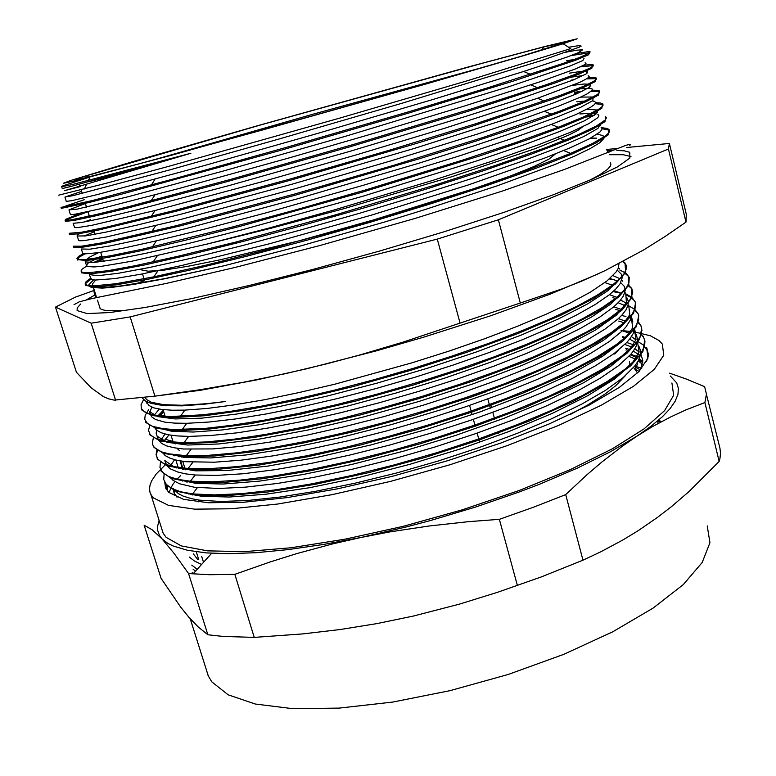 <?xml version="1.0" encoding="UTF-8"?>
<svg xmlns="http://www.w3.org/2000/svg" width="776" height="776" viewBox="0 0 776 776"><rect width="100%" height="100%" fill="white"/><g stroke="black" fill="none" stroke-linecap="round" stroke-linejoin="round"><path stroke-width="1.16" d="M177.025 497.27L174.066 492.964L173.417 488.25M630.927 354.176L637.009 357.018M639.366 358.57L642.732 361.723M190.275 494.535L190.847 493.924M197.618 559.253L193.34 553.889M166.103 489.006L166.433 484.738M640.656 351.024L642.586 352.071M638.454 360.491L642.673 362.314L639.104 359.162M635.466 370.055L637.038 370.521M201.605 564.453L194.495 561.058L189.315 557.061M195.465 571.262L193.059 569.08M657.893 420.757L658.611 421.222M174.92 495.127L173.698 489.452M630.364 354.816L636.659 357.629M635.66 367.387L640.084 369.686M658.164 420.524L657.864 423.599M192.302 572.455L193.108 573.881M191.788 565.083L197.24 569.303M659.377 421.407L659.901 420.369M180.73 475.542L177.083 479.199M174.969 481.605L172.476 484.913M172.456 484.951L168.925 492.488M164.784 482.526L165.618 488.026L168.77 492.353L183.524 499.385L208.414 502.751L243.334 502.227L287.091 497.571L337.705 488.793L392.462 476.241L448.169 460.605L501.49 442.795L549.34 423.929L589.207 405.101L619.393 387.331L638.997 371.471L647.931 358.114L646.699 347.638L647.659 351.518M670.241 376.001L676.691 382.878L678.399 388.349L677.904 394.499L675.12 401.318L669.95 408.758L662.345 416.78L651.064 426.257L636.989 436.141L652.616 426.548L670.532 416.984L686.12 409.844L704.909 402.55L706.461 394.092L704.598 386.681L686.401 379.086L669.552 373.178M704.909 402.55L719.207 461.448L719.934 458.626L720.506 453.223L719.973 448.159L706.461 394.383M234.798 574.347L270.203 561.892L296.859 553.579L333.147 543.763L361.393 537.332L323.524 544.5L288.139 549.65L256.07 552.725L227.969 553.725L206.28 552.89L187.462 550.291L173.232 546.052L167.849 543.384L161.912 538.748L173.999 553.24L188.578 573.59L209.617 574.715L234.798 574.347L254.276 637.387L222.867 636.417L207.832 634.758L198.258 627.037L188.762 617.124L180.595 607.007L161.098 578.44L144.152 525.245L152.077 529.698L161.912 538.748L159.361 535.285L157.644 530.231L157.586 526.167L159.09 520.395M188.578 573.59L207.832 634.758M565.675 494.613L586.656 475.038L601.885 462.011L621.915 446.52L636.989 436.141L610.285 451.855L577.538 468.035L539.592 484.185L518.998 492.062L475.397 507.087L429.855 520.686L406.857 526.788L361.393 537.332L390.183 531.822L428.808 526.002L468.471 521.695L499.366 519.377L533.529 507.252L565.675 494.613L582.951 560.136L541.735 576.781L497.61 592.321L459.499 604.135L413.453 616.066L376.864 623.642L340.218 629.549L302.97 633.914L254.276 637.387M719.207 461.448L689.088 491.518L671.366 506.728L657.514 517.408L638.153 530.687L622.837 539.98L600.905 551.707L582.951 560.136M499.366 519.377L517.417 585.54M161.728 528.728L163.154 533.238L166.054 537.283L181.264 545.897L207.551 550.873L244.537 551.62L291.01 547.749L344.874 539.204L403.2 526.293L462.554 509.706L519.309 490.442L570.127 469.713L612.332 448.78L644.099 428.798L664.547 410.727L673.626 395.294L671.948 382.937M165.705 464.455L156.199 474.02L151.698 480.742L150.03 484.951L149.487 488.919L150.098 492.624L151.485 495.428L153.619 497.95L168.508 505.341L194.543 509.124L231.394 508.775L277.847 503.983L331.827 494.739L390.396 481.411L450.08 464.708L507.252 445.666L558.526 425.461L601.196 405.315L633.42 386.332L654.284 369.405L663.732 355.175L662.365 344.049L659.076 340.548L650.433 335.863L635.321 332.079M630.946 331.468L621.101 330.547M260.338 125.062L86.243 175.851L73.904 180.022L77.658 179.722L139.02 163.872L263.287 129.786L409.389 88.609L521.744 56.017L566.548 41.972L543.656 46.997L483.186 63.06L260.338 125.062M154.162 159.798L313.067 114.169L487.279 66.164M128.632 171.671L88.755 181.73M258.292 125.557L130.29 162.417L70.257 180.604L63.37 183.34L75.854 180.643L171.351 155.316L423.599 84.72L524.256 55.513L563.075 43.766L577.111 38.8L545.402 46.327L468.442 66.959L258.292 125.557M102.936 259.514L103.092 260.493L104.333 261.24M205.213 244.527L271.115 228.27L344.709 208.424L452.389 176.501L535.052 148.672L568.41 135.199L577.907 130.339L582.669 126.779M485.97 391.802L467.608 398.233M469.558 405.402L472.089 414.675M473.35 419.302L475.222 426.17M477.124 433.144L479.636 442.349M498.454 433.076L498.163 431.97M494.719 419.224L492.857 412.337M491.615 407.72L490.665 404.199M186.337 493.526L186.162 492.944M182.438 480.994L182.195 480.237M178.519 468.442L175.9 460.032M174.59 455.842L174.241 454.717M189.014 493.41L188.966 494.225M178.208 455.153L178.674 456.647M179.993 460.876L182.622 469.325M186.191 480.8L186.56 481.964M189.247 482.129L188.927 481.101M185.406 469.79L182.767 461.313M181.448 457.064L180.924 455.376M192.652 495.02L192.729 493.905M175.211 443.988L174.542 443.377M497.193 433.551L496.892 432.436M493.449 419.69L493.148 418.584M490.335 408.186L487.842 398.932M637.63 372.849L637.222 372.529M570.176 414.539L587.092 405.402L605.396 393.791L615.804 385.682L625.204 375.836M629.714 366.34L629.578 361.81M193.709 494.011L197.327 495.796M186.473 480.839L186.386 481.401M634.516 368.716L639.065 371.394M142.144 397.778L145.364 401.046L151.446 403.501L166.142 405.509L187.491 405.324L215.194 402.822L225.758 401.454L206.397 403.714L182.02 405.276L163.62 404.733L151.369 402.22L146.586 399.553L144.908 397.448M93.566 279.874L88.968 284.637L89.356 286.315L91.675 287.469L102.345 288.08L110.745 287.489L133.705 284.443L164.706 278.807L224.439 265.712L163.92 278.826L120.862 285.966L106.632 287.246L94.497 286.47L92.616 285.267L92.392 283.977L95.72 280.068M111.075 271.328L114.887 269.534M561 141.756L566.092 140.97M590.332 138.274L596.783 138.167L590.468 138.196M566.664 140.737L561.649 141.504M111.919 270.038L108.194 271.784M80.122 186.676L64.398 190.683L190.886 153.231L71.343 184.775L62.09 186.676L61.556 186.463L62.866 185.842L88.493 177.461M58.675 195.125L106.341 183.204L168.266 166.404L340.247 117.933L467.86 80.617L570.767 48.607M167.761 485.98L167.374 490.868M646.612 361.325L648.106 355.175L647.019 349.801L643.236 344.961L637.562 341.324M623.244 336.774L622.633 336.658M164.153 473.923L163.697 479.597L166.442 484.748L172.126 488.735L180.856 491.819L192.661 493.895L214.457 494.933L242.034 493.643L274.762 489.947L311.816 483.836L352.1 475.397L394.256 464.892L436.81 452.67L478.258 439.109L517.204 424.714L552.347 409.99L582.611 395.44L607.259 381.501L625.873 368.561L638.182 356.941L641.975 351.703L644.652 345.349L644.943 341.081L643.11 336.086M621.751 325.551L621.033 325.406M160.574 461.778L159.943 467.482L162.679 472.613L168.576 476.512L177.811 479.423L190.372 481.236L212.323 481.838L239.871 480.179L272.492 476.163L309.294 469.839L349.19 461.332L390.9 450.837L433.027 438.702L474.087 425.345L512.693 411.222L547.604 396.817L577.848 382.587L602.632 368.988L621.45 356.378L634.176 345.048L637.193 341.43L640.336 336.367L641.956 330.324L640.782 325.134L638.056 321.681M617.57 313.737L616.852 313.62M156.956 449.634L156.044 454.755L157.926 459.324L163.241 463.359L172.059 466.376L188.122 468.51L210.238 468.636L237.766 466.609L270.126 462.331L306.578 455.832L346.018 447.238L387.205 436.81L428.779 424.841L469.354 411.707L507.611 397.884L542.327 383.819L572.484 369.948L597.423 356.688L616.648 344.389L629.87 333.35L635.835 326.085L638.629 319.683L638.347 314.183L634.865 309.411L628.783 305.86M153.435 437.412L152.319 443.174L153.279 445.996L155.113 448.227L161.66 451.894L169.09 453.892L186.279 455.657L208.579 455.337L236.166 452.893L268.447 448.305L304.59 441.612L343.623 432.93L384.333 422.503L425.413 410.64L465.503 397.739L503.314 384.178L537.729 370.433L567.799 356.911L592.728 344.01L612.109 332.05L625.757 321.293L632.333 313.911L635.457 307.461L635.272 301.971L631.829 297.315L625.805 293.939M163.552 411.202L157.576 416.052M149.875 425.141L148.478 430.35L150.292 434.88L156.034 438.702L165.87 441.311L184.019 442.679L206.426 441.942L233.886 439.187L265.916 434.347L301.728 427.489L340.295 418.778L380.473 408.418L421.019 396.711L460.663 384.013L498.143 370.753L532.326 357.329L562.319 344.146L587.442 331.556L607.162 319.906L621.236 309.43L627.105 303.649L630.878 298.42L632.712 292.348L631.742 288.497L628.211 284.753M614.592 279.796L609.373 278.962M148.711 409.65L145.219 415.247L144.743 419.341L147.527 423.638L152.474 426.276L162.892 428.653L173.611 429.506L204.719 428.43L232.218 425.296L264.063 420.194L299.526 413.181L337.667 404.393L377.349 394.072L417.372 382.5L456.482 370.036L493.536 357.038L527.457 343.933L557.323 331.09L582.427 318.849L602.36 307.509L616.881 297.315L626.319 287.838L628.977 282.949L629.2 277.41L626.3 273.404L619.84 270.038M143.531 399.63L140.999 404.82L141.436 408.622L145.122 412.211L151.136 414.471L159.846 415.917L171.234 416.499L202.953 414.82L230.385 411.348L262.045 405.993L297.16 398.835L334.815 390.018L373.954 379.745L413.433 368.309L452.068 356.068L488.686 343.37L522.287 330.576L552.027 318.063L577.237 306.142L597.375 295.123L612.245 285.209L619.335 279.195L623.991 273.812L626.232 269.097L626.145 265.062L623.39 261.318M638.328 354.351L633.284 351.159M630.034 349.724L625.534 348.191M174.241 489.685L178.354 493.604L183.039 496.087L191.468 498.716L199.451 500.132L220.549 501.5L247.34 500.549L279.331 497.164L315.677 491.334L355.214 483.186L396.623 472.943L438.459 460.905L479.209 447.529L517.427 433.299L551.814 418.7L581.37 404.248L605.338 390.396L623.196 377.553L634.797 366.01L638.153 361.044L640.481 355.001L640.646 350.927L638.823 346.125M635.049 342.235L629.637 339.102M626.145 337.705L622.624 336.6M174.619 459.712L170.555 465.571M170.138 477.172L173.058 480.295L179.421 483.749L194.32 487.27L218.716 488.521L245.594 487.134L277.43 483.438L313.426 477.415L352.537 469.16L393.442 458.926L434.725 447.054L474.951 433.9L512.761 419.962L546.925 405.712L576.384 391.628L600.43 378.145L618.647 365.622L630.752 354.37L633.458 350.917L636.233 346.057L637.63 340.227L636.485 335.174L633.856 331.73M622.148 325.668L621.091 325.357M631.257 317.209L632.702 327.85L623.031 340.858L602.351 356.494L570.835 374.119L529.523 392.899L480.441 411.746L426.315 429.516L370.53 445.084L316.627 457.481L267.836 466.066L226.844 470.518L195.542 470.828L174.765 467.346L164.803 460.517L166.821 465.697L170.264 468.782L177.723 472.05L185.503 473.826L195.115 474.98L216.552 475.436L243.392 473.7L275.131 469.684L310.885 463.466L349.607 455.143L390.085 444.92L430.952 433.134L470.799 420.185L508.28 406.508L542.211 392.559L571.66 378.795L595.822 365.632L614.233 353.429L626.756 342.468L629.714 339.005L633.08 333.651L634.574 327.928M617.803 313.562L616.765 313.291M168.993 434.919L163.794 441.117M162.058 452.039L165.23 455.599L170.119 458.238L176.976 460.284L185.823 461.691L214.438 462.244L241.249 460.149L272.735 455.9L308.14 449.498L346.435 441.108L386.399 430.942L426.732 419.312L466.104 406.585L503.246 393.199L536.992 379.58L566.344 366.156L590.662 353.332L609.47 341.43L622.459 330.741L625.931 326.977L630.345 320.1L631.489 315.075M624.903 305.599L618.162 302.776M160.845 428.352L160.496 428.837M158.023 439.449L161.486 443.377L166.665 445.909L173.999 447.8L183.476 449.003L212.731 448.964L239.609 446.462L271.008 441.903L306.122 435.326L344.001 426.849L383.509 416.693L423.356 405.179L462.253 392.656L498.968 379.532L532.423 366.224L561.688 353.138L585.996 340.654L604.95 329.082L618.346 318.684L622.061 314.969L625.999 309.818L628.036 305.191L628.24 301.098L626.688 297.538M621.43 293.338L614.146 290.641M163.29 410.368L157.227 416.489M154.055 426.81L156.471 430.117L161.088 432.756L167.965 434.725L177.171 435.957L188.684 436.422L210.548 435.579L237.301 432.785L268.457 427.983L303.241 421.252L340.674 412.745L379.658 402.657L419.001 391.279L457.462 378.979L493.856 366.136L527.069 353.138L556.256 340.383L580.749 328.2L600.032 316.928L613.845 306.792L619.675 301.156L623.438 296.063L625.301 290.156L624.379 286.412L620.674 282.61M617.88 281.077L609.887 278.516M151.795 407.09L149.865 412.201M149.855 412.822L151.572 416.819L155.636 419.564L164.822 422.125L174.561 423.153L186.764 423.356L208.802 422.086L235.584 418.924L266.546 413.88L300.991 407.002L338.016 398.408L376.525 388.359L415.344 377.126L453.3 365.04L489.268 352.45L522.238 339.762L551.299 327.336L575.763 315.493L595.25 304.522L609.49 294.657L615.872 288.924L620.005 283.774L622.139 277.847L621.314 274.122L617.318 270.252M146.169 401.502L148.856 405.46L153.891 407.856L161.583 409.466L171.933 410.242L184.892 410.145L206.998 408.496L233.712 405.014L264.5 399.718L298.605 392.695L335.145 384.091L411.425 362.993L448.906 351.121L484.466 338.811L517.117 326.434L546.052 314.319L570.612 302.795L590.293 292.135L607.026 280.893L616.192 271.93L618.394 268.089L618.928 263.665M629.811 349.995L629.181 349.83L626.659 352.682M648.309 356.679L647.863 352.343M646.369 349.151L644.293 346.668M623.419 339.772L624.961 338.016L622.866 337.579M164.774 482.507L165.036 483.409L175.133 490.917L195.697 495.204L226.708 495.689L267.254 492.071L315.619 484.263L369.357 472.477L425.306 457.336L480.072 439.691L530.415 420.621L573.483 401.289L607.22 382.752L630.51 365.942L642.877 351.547L644.769 339.995M643.362 337.056L641.122 334.475M621.45 326.366L620.15 326.124M161.233 471.294L171.176 478.433L191.614 482.352L222.421 482.546L262.821 478.656L311.04 470.673L364.662 458.8L420.592 443.649L475.407 426.111L525.856 407.216L569.157 388.116L603.175 369.871L626.785 353.371L639.569 339.277L641.791 328.044M640.326 324.931L637.853 322.224M625.96 316.501L621.634 315.425M171.011 442.989L172.641 441.36L165.783 439.42L163.969 441.195M157.528 449.983L156.345 454.833L157.441 459.14L167.238 465.93L187.617 469.47L218.366 469.325L258.728 465.144L306.995 456.909L360.646 444.9L416.654 429.681L471.604 412.172L522.17 393.403L565.597 374.517L599.79 356.543L623.497 340.363L636.417 326.628L638.745 315.754M637.29 312.767L634.584 309.983M153.318 446.055L153.619 446.957L163.377 453.397L183.786 456.569L214.729 456.026L255.304 451.496L303.891 442.912L357.901 430.631L414.209 415.228L469.393 397.622L520.114 378.901L563.522 360.161L597.598 342.459L621.043 326.647L633.594 313.349L635.554 302.95M634.273 300.564L630.956 297.47L626.048 294.919M621.411 293.376L613.069 291.63M163.833 412.114L160.448 414.772L165.075 416.111M149.458 433.765L149.758 434.744L159.759 440.884L180.789 443.649L212.857 442.533L254.887 437.315L305.084 427.964L360.685 414.879L418.264 398.777L474.194 380.609L525.003 361.567L567.702 342.817L600.382 325.406L621.857 310.167L631.955 297.703L631.247 288.323L627.91 285.335M617.667 281.358L617.133 281.232M145.626 421.572L145.888 422.493L155.801 428.236L176.763 430.631L208.734 429.176L250.784 423.628L300.972 414.064L356.64 400.814L414.335 384.654L470.372 366.544L521.297 347.648L564.191 329.131L596.957 312.02L618.608 297.13L628.812 285.044L628.182 276.043L624.525 272.987M141.736 409.204L142.047 410.184L151.805 415.567L172.718 417.556L204.602 415.761L246.642 409.903L296.868 400.086L352.576 386.7L410.378 370.472L466.551 352.42L517.592 333.67L560.65 315.386L593.553 298.595L615.32 284.055L625.669 272.347L625.097 263.743L622.779 261.648M138.661 283.395L144.481 280.32L136.498 283.735M99.503 306.627L99.881 308.179L101.384 309.391L106.438 310.71L126.41 310.478M589.479 180.313L599.053 175.172L607.395 169.488L610.402 166.112L610.916 164.299L610.275 162.814M596.783 138.167L590.662 138.089M568.333 140.058L563.725 140.679M577.8 134.869L581.389 134.529M597.239 134.122L603.078 135.567L603.971 138.438L599.77 142.784L590.148 148.653L574.958 155.995L554.316 164.716L497.678 185.687L424.608 209.714L384.227 222.081L301.524 245.73L224.448 265.702M96.893 272.192L94.721 273.521M90.365 277.682L91.733 279.438L95.39 280.049L114.964 278.535L141.339 274.074L181.788 265.508L269.835 243.674L371.403 215.185L468.558 184.921L544.83 158.052L569.875 147.935L589.391 138.778L599.945 132.027L601.914 129.592L602.108 128.603L600.963 127.07M598.345 126.197L596.579 125.945M600.74 123.5L597.86 128.438L583.639 136.557L557.837 147.76L520.764 161.728L473.719 177.888L419.05 195.397L359.802 213.225L299.662 230.307L242.413 245.565L191.4 258.175L149.312 267.545L117.933 273.365L97.941 275.674L89.415 274.646L89.356 272.812M101.772 255.818L88.163 263.015L86.33 265.324L87.727 266.575L94.323 266.915L101.85 266.236L131.862 261.192L207.629 243.926L267.933 228.299L333.942 209.976L432.707 180.41L491.033 161.486L538.651 144.743L570.379 132.279L588.8 123.704L597.83 117.69L598.927 115.663L597.821 114.276M596.259 113.762L589.799 113.315L579.817 113.965M587.16 109.222L596.754 110.008L596.123 113.888L583.93 121.056L559.806 131.464L523.848 144.869L477.347 160.729L362.557 196.299L242.597 229.735L190.139 243.053L146.839 253.112L114.518 259.582L94.022 262.443L85.399 261.851L85.098 260.717L89.715 257.04L98.542 252.685M98.009 243.809L94.187 245.459M82.372 252.345L82.673 253.306L85.321 253.849L98.368 252.714L122.142 248.417L156.412 240.861L206.397 228.6L265.751 212.925L363.372 185.28L457.093 156.616L509.919 139.195L551.251 124.432L576.054 114.46L590.749 107.204L594.406 104.605L595.687 102.684L594.668 101.443L592.398 100.928M587.946 100.802L576.772 101.753M580.7 97.097L593.155 97.01L592.815 100.618L580.526 107.35L556.247 117.36L520.124 130.416L473.486 145.995L418.497 163.309L296.995 198.947L185.784 228.6L142.522 239.008L110.231 245.895L89.871 249.174L81.344 249.018L82.683 253.306M81.722 247.311L83.595 245.973M94.245 231.762L84.138 236.059M78.376 239.668L79.598 240.715L83.633 240.667L105.885 237.039L179.111 219.889L294.705 188.83L390.667 160.952L478.094 133.831L525.245 118.156L559.079 105.963L580.37 97.242L586.976 93.993L592.001 90.482L592.243 89.036L589.76 88.251L576.743 89.085M572.688 85.408L584.183 84.05L590.42 84.274L589.498 87.31L577.121 93.595L552.648 103.208L516.389 115.915L414.433 148.361L292.707 183.999L181.419 214.098L138.167 224.856L105.943 232.15L85.699 235.856L77.057 236.02L77.794 234.672L82.683 232.014M90.462 219.686L84.438 221.975M74.36 226.951L74.554 227.543L77.231 227.669L91.393 225.418L155.064 210.441L261.231 182.02L354.545 155.384L444.464 128.36L537.555 98.222L579.934 82.207L587.529 78.26L589.178 76.591L588.247 75.679M583.3 75.553L570.641 77.202M569.623 73.099L581.069 71.441L587.199 71.353L586.19 73.943L573.687 79.802L512.664 101.355L465.658 116.39L350.005 151.271L229.502 185.416L133.773 210.665L101.656 218.357L81.499 222.499L73.177 223.245L74.554 227.543M79.171 219.482L89.192 215.65M70.335 214.166L71.479 214.651L75.718 214.118L100.085 208.831L178.024 188.752L289.429 157.838L380.977 131.27L465.076 105.846L539.475 81.965L575.85 68.792L584.076 64.971L585.938 63.457L585.055 62.72M566.538 60.761L579.944 58.549M583.998 58.404L582.902 60.538L570.215 65.97L508.91 86.747L345.786 136.149L225.127 170.526L129.379 196.425L77.261 209.113L69.112 209.792L85.399 203.525M66.29 201.333L71.799 200.732L97.32 194.543L202.953 165.957L316.802 133.618L432.513 99.59L523.645 71.528L567.169 56.987L578.343 52.652L582.621 49.897L577.005 50.168L564.482 52.516M568.692 47.278L580.361 45.396L579.585 47.084L541.861 60.46L402.21 103.179L279.719 138.817L168.188 170.284L73.022 195.668L65.077 196.988L81.587 191.362M61.663 186.696L62.255 188.597L71.402 186.366L190.886 153.231M576.452 53.447L587.878 51.73L590.197 51.924L589.576 52.962L579.177 57.628L563.066 63.467L488.133 87.659L408.467 111.802L287.139 147.168L174.91 178.616L92.519 200.46L60.994 207.338M583.465 65.32L590.4 64.621L593.398 65.029L592.961 66.232L589.644 68.249L574.065 74.816L546.401 84.7L470.169 109.358L352.488 144.753L229.046 179.828L129.485 206.387L95.273 214.768L70.441 219.957L65.106 220.326L65.446 219.404L80.607 213.206M571.378 80.151L573.91 79.715M588.315 77.668L593.931 77.435L596.589 78.085L596.269 79.453L593.271 81.596L583.455 86.311L560.262 95.37L476.542 123.481L388.33 150.573L291.815 178.567L175.153 210.277L105.109 227.426L81.606 232.208L69.18 233.275L69.51 234.313L69.471 233.382M574.415 92.315L582.592 91.122M592.224 90.171L597.685 90.278L599.79 91.083L599.586 92.616L596.87 94.866L583.474 101.608L559.127 111.317L483.341 137.391L393.442 165.356L294.676 194.029L175.803 225.787L101.035 243.024L81.49 246.234L73.235 246.186M577.441 104.44L580.797 103.984M595.687 102.713L600.508 102.995L603 104.032L602.913 105.701L601.982 106.787L598.296 109.494L583.426 116.982L558.225 127.235L515.904 142.493L461.662 160.467L365.253 190.023L297.674 209.374L233.275 226.815L142.755 249.077L110.434 255.808L85.331 259.553L80.025 259.669L76.96 258.583L78.337 256.536L83.236 253.548M585.793 115.915L594.309 115.284M605.319 116.293L606.473 117.758L605.396 119.882L596.288 126.1L577.616 134.946L545.256 147.789L496.427 165.075L436.481 184.601L334.844 215.049L234.876 242.257L177.539 256.4L135.354 265.664L107.078 270.814L86.272 272.842L82.421 272.357L80.976 271.028L82.188 269.126L86.689 266.032M93.624 262.472L102.607 258.466M593.116 127.768L595.696 127.662M601.73 127.691L606.706 128.389L609.296 129.825L609.47 131.736L608.762 132.929L605.687 135.781L592.757 143.366L570.68 153.386L528.631 169.672L473.244 188.84L373.305 220.035L268.768 249.29L205.882 265.149L153.852 276.828L115.886 283.754L92.926 286.005L88.008 285.655L85.04 284.035L86.146 281.581L90.549 278.264M100.802 272.832L104.236 271.241M225.758 401.454L205.252 404.053L182.321 405.8L164.745 405.644L155.19 404.335M618.501 267.807L619.549 268.923M618.908 279.612L607.996 290.602L587.81 303.823L558.604 318.849L521.094 335.096L476.842 351.819L427.877 368.154L376.68 383.257L325.978 396.342L278.448 406.76L236.35 414.093L201.527 418.148L175.182 418.924L157.8 416.654L149.487 411.658M612.991 275.625L619.578 278.487M621.712 280.165L622.633 281.203M621.479 293.27L610.78 304.095L591.739 316.899L564.647 331.294L530.115 346.765L489.278 362.693L443.882 378.368L395.915 393.034L347.629 406.032L301.321 416.76L259.106 424.792L222.644 429.894L193.214 432.019L171.641 431.243L158.11 427.848M154.094 415.315L159.206 409.107M610.945 286.189L612.73 286.606M624.942 292.552L625.708 293.454L626.397 302.727L616.542 315.007L595.609 329.955L563.803 347.008L522.258 365.331L472.875 383.897L418.526 401.58L362.576 417.236L308.528 429.933L259.698 438.983L218.774 444.008L187.511 445.017L166.966 442.242L157.169 436.17L156.199 433.318L156.519 430.147M612.846 297.703L616.852 298.731M620.635 300.05L626.222 303.144M628.735 305.676L629.792 314.697L621.382 326.434L603.195 340.567L575.171 356.64L538.137 373.983L493.604 391.735L443.659 408.942L391.075 424.656L338.811 437.965L289.758 448.198L246.487 454.92L211.004 457.947L184.504 457.423L167.645 453.591M161.098 439.788L164.978 434.036M168.635 430.243L169.294 429.632M615.785 309.401L620.819 310.837M618.724 321.089L624.661 322.952M634.419 329.48L636.048 339.597L628.153 351.819L610.586 366.388L583.523 382.791L547.565 400.348L504.128 418.235L455.289 435.501L403.578 451.166L351.858 464.426L302.989 474.553L259.446 481.139L223.207 484.049L195.668 483.332L177.394 479.325M173.63 455.609L174.29 454.872M631.451 336.561L635.971 339.849M637.523 341.644L639.162 351.974L631.489 364.448L614.291 379.212L587.636 395.779L552.24 413.453L509.357 431.398L461.041 448.693L409.786 464.368L358.357 477.579L309.566 487.687L265.925 494.215L229.366 497.047L201.275 496.281L182.37 492.178M176.589 467.918L177.064 467.346M624.855 344.418L632.071 347.163M634.884 348.686L639.143 352.042M640.84 354.166L642.78 360.559L640.889 368.105M628.958 356.378L635.641 359.21M638.289 360.791L642.315 364.216M571.049 55.562L589.634 52.778L588.538 54.815L575.559 60.218L512.703 81.247L407.313 113.461L281.678 150.04L122.899 193.855L90.123 202.255L61.304 208.385L65.989 205.892L84.196 199.694M580.438 66.814L592.437 65.698L591.826 68.259L579.032 74.108L553.783 83.401L468.209 111.259L349.365 146.974L225.535 182.088L127.322 208.162L94.439 216.155L73.856 220.5L65.388 221.373L65.543 220.578L69.937 218.357L87.96 211.712M586.549 78.88L596.075 78.706L595.134 81.664L582.466 87.95L557.391 97.66L472.147 126.168L415.49 143.706L290.379 180.274L176.094 211.285L98.756 229.997L78.085 233.896L69.501 234.313M574.657 93.285L579.488 92.557M591.225 91.258L599.247 91.617L598.442 95.011L585.87 101.763L560.99 111.87L523.936 125.14L476.057 141.028L419.574 158.74L294.696 195.319L180.488 225.864L103.072 243.79L82.275 247.253L73.604 247.204L73.371 246.254M595.221 103.722L602.399 104.488L601.749 108.32L589.275 115.517L564.559 126.032L527.68 139.661L479.937 155.84L361.985 192.273L238.727 226.66L184.882 240.395L140.475 250.793L107.389 257.535L86.446 260.561L77.299 259.553L79.055 257.234L84.923 253.82M582.863 117.234L592.67 116.352M605.552 117.322L605.028 121.589L592.699 129.223L568.09 140.165L531.414 154.133L483.807 170.594L427.663 188.655L366.165 207.26L303.261 225.234L243.063 241.414L189.266 254.858L144.802 264.917L111.676 271.231L90.627 273.821L81.722 272.89L81.383 271.862M96.515 262.22L102.898 259.417M590.837 128.913L593.64 128.738M602.108 128.69L608.714 130.106L608.268 134.82L596.113 142.871L571.621 154.23L535.11 168.557L487.677 185.289L431.669 203.535L370.336 222.198L307.538 240.104L247.389 256.119L193.631 269.272L149.137 278.982L115.934 284.889L94.817 287.033L85.486 285.374L86.078 283.007L91.064 279.118M104.081 272.395L107.854 270.698M685.945 222.101L664.935 236.612L643.818 249.823L605.067 270.591L581.302 281.271L562.396 288.798L520.26 303.057L498.386 219.831L668.408 148.982L685.945 222.101L686.314 214.127L669.378 143.434L626.339 147.576M520.26 303.057L402.695 342.216L359.298 355.117L327.414 363.663L285.083 373.731L242.839 382.364L199.791 389.765L154.899 396.158L130.164 316.889L437.276 239.105L498.386 219.831M437.276 239.105L460.052 323.107M154.899 396.158L114.188 400.135L108.718 398.874L103.383 396.604L91.151 387.855L76.407 372.286L55.494 307.112L91.151 323.204L130.164 316.889M91.151 323.204L115.595 400.28M93.857 290.525L75.476 297.13L55.494 307.112M617.987 148.381L606.531 149.487M668.408 148.982L669.378 143.434M154.948 396.148L200.247 390.338L256.002 380.065L306.229 368.881L376.311 350.868L423.395 337.308L490.791 315.745L550.271 294.085L598.247 273.802M141.251 269.864L148.206 271.251L163.862 270.106L188.122 266.284L220.345 259.815L303.067 239.852L349.394 227.31L395.682 213.934L478.074 187.685L509.997 176.201L533.859 166.53L549.039 159.041L555.441 153.9M94.808 295.093L86.66 299.73M80.656 303.979L77.202 307.917L77.154 310.545L87.242 313.572L109.755 312.553L145.054 307.538L192.244 298.43L249.3 285.51L313.097 269.379L379.629 251.007L444.551 231.588L503.692 212.411L553.608 194.64L591.913 179.256L617.415 166.918L629.957 157.984L629.734 152.251L624.282 150.806L616.939 150.428M612.846 150.505L607.336 150.796M630.975 156.597L623.157 154.725L609.538 154.725M201.692 556.402L203.244 561.358M196.493 552.502L198.763 559.738M614.737 354.04L618.433 350.151M177.054 448.295L179.421 450.536M206.416 669.94L208.172 675.683L211.761 681.794L228.115 694.811L255.255 704.045L292.707 708.692L339.219 708.139L392.656 702.086L450.119 690.679L508.232 674.47L563.473 654.44L612.633 631.858L653.13 608.122L683.268 584.59L702.212 562.464L709.972 542.696L707.198 525.934M626.019 350.121L627.25 348.725M648.561 355.117L647.853 352.294M211.683 553.269L193.03 573.968M657.631 420.98L661.123 421.824M208.366 676.109L190.227 618.782M163.154 533.238L150.854 494.36M542.172 49.877L543.656 46.997M88.445 177.141L86.243 175.851M103.305 260.707L100.696 252.365M98.29 244.702L97.951 243.606M95.041 234.313L93.653 229.89M89.686 217.231L87.94 211.635M86.514 207.085L85.02 202.313M82.227 193.408L81.102 189.8M79.928 186.056L79.365 184.261M631.189 364.07L631.48 364.468M633.614 367.455L637.533 372.946M634.826 368.872L637.736 363.75M89.909 177.093L88.27 180.604M86.65 184.077L84.371 188.946M563.075 43.766L570.777 48.587M198.064 501.946L199.451 500.132M641.781 368.406L634.797 366.01M192.661 493.895L197.434 487.648M638.182 356.941L630.752 354.37M190.372 481.236L195.115 474.98M634.176 345.048L626.756 342.468M188.122 468.51L192.836 462.253M629.87 333.35L622.459 330.741M186.279 455.657L190.974 449.401M625.757 321.293L618.346 318.684M184.019 442.679L188.684 436.422M621.236 309.43L613.845 306.792M182.137 429.613L186.764 423.356M616.881 297.315L609.49 294.657M180.294 416.392L184.892 410.145M612.245 285.209L604.882 282.542M625.116 263.733L624.874 262.744M161.243 471.294L160.942 470.324M157.431 459.149L157.121 458.17M603.854 138.671L603.088 135.567M100.056 308.402L97.475 300.215M96.641 297.586L92.848 285.539M600.634 125.625L600.188 123.85M90.753 278.904L89.415 274.646M597.394 112.53L596.763 109.998M86.718 266.12L85.379 261.851M593.776 97.902L593.591 97.165M590.866 86.146L590.4 84.283M78.618 240.444L77.27 236.146M587.587 72.905L587.199 71.353M70.471 214.603L69.103 210.277M581.011 46.317L580.778 45.396M66.377 201.624L65.009 197.279M530.328 74.341L523.645 71.528M151.388 185.008L155.035 179.178M537.603 87.678L530.832 84.865M151.136 200.809L154.88 194.921M544.393 101.045L537.555 98.222M151.233 216.378L155.064 210.441M551.367 114.188L544.451 111.375M151.718 231.723L155.627 225.738M558.225 127.235L551.251 124.432M152.435 246.884L156.412 240.861M564.637 140.31L557.605 137.507M153.192 261.91L157.247 255.838M570.68 153.386L563.599 150.583M153.852 276.828L157.974 270.717M154.657 163.969L155.045 163.338M620.208 326.977L620.839 326.25M60.974 207.338L61.304 208.385M65.087 220.326L65.417 221.364M73.264 246.205L73.584 247.214M77.328 259.048L77.658 260.067M85.428 284.647L85.748 285.665M589.401 51.73L589.653 52.778M592.602 64.728L592.864 65.766M595.793 77.678L596.055 78.716M598.985 90.588L599.237 91.626M602.157 103.46L602.409 104.488M608.471 129.088L608.723 130.106M144.355 279.923L142.483 273.85M173.523 443.232L171.04 435.258M169.498 430.311L169.178 429.274M165.463 417.352L163.067 409.65M146.916 403.462L146.334 401.599M145.19 397.942L145.034 397.438M158.44 440.235L157.169 436.17M632.779 321.904L631.771 317.85M635.806 334.029L634.797 329.994M191.09 494.71L190.77 493.662M187.161 482.08L186.783 480.868M183.223 469.431L180.595 460.983M179.275 456.744L178.8 455.202M95.972 297.722L94.177 292.988L93.935 288.982M606.609 149.778L608.335 152.377M95.079 297.897L96.544 297.256M607.249 152.397L609.111 152.047M74.04 304.638L79.133 301.845L91.869 298.566L166.306 283.483L234.788 267.575L319.634 245.614L415.044 218.425L501.674 191.255L564.181 169.566L625.97 145.306L629.549 144.472L630.287 144.753L629.85 145.549"/></g></svg>
